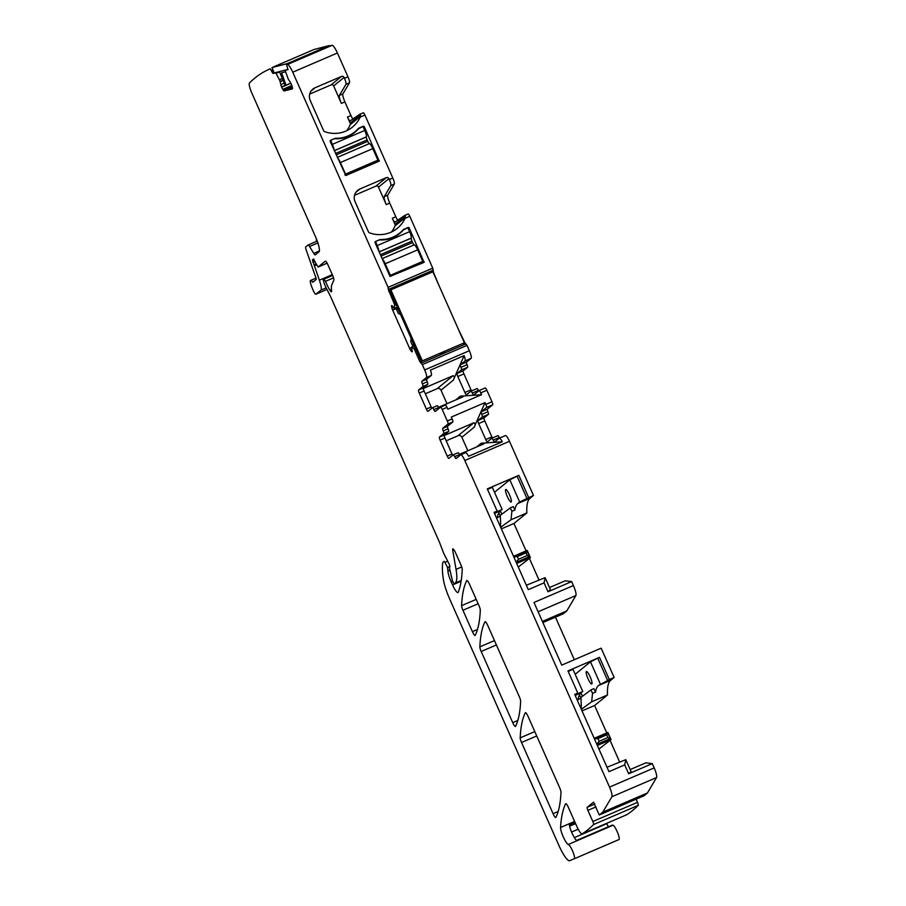 <?xml version="1.0" encoding="UTF-8"?>
<svg xmlns="http://www.w3.org/2000/svg" width="906" height="906" viewBox="0 0 906 906"><rect width="100%" height="100%" fill="white"/><g stroke="black" fill="none" stroke-linecap="round" stroke-linejoin="round"><path stroke-width="1.36" d="M483.974 443.747L483.442 444.031C484.155 443.181 483.408 442.921 481.211 443.249L502.298 441.777A7.293 1.45 -113.3 0 0 499.308 438.176A7.293 1.45 -113.3 0 0 499.229 438.221L494.631 441.969A2.922 0.578 66.7 0 1 494.608 441.992A2.922 0.578 66.7 0 1 493.192 440.123L499.319 437.496A2.922 0.578 -113.3 0 0 499.602 438.051M502.298 441.777L468.583 456.262A7.293 1.45 -113.3 0 0 465.582 452.672A7.293 1.45 -113.3 0 0 465.514 452.717L460.848 454.721M594.846 804.041L587.19 807.325L593.521 802.172L599.262 815.004L643.94 795.808L647.439 792.965L602.762 812.161L611.89 796.748A9.728 1.937 66.7 0 0 609.534 787.088L464.812 460.497A7.293 1.45 -113.3 0 0 460.769 454.744A7.293 1.45 -113.3 0 0 460.69 454.789L456.103 458.527A2.922 0.578 66.7 0 1 456.08 458.538A2.922 0.578 66.7 0 1 454.665 456.681A2.922 0.578 -113.3 0 0 453.249 454.812L448.855 458.391A2.922 0.578 66.7 0 1 448.832 458.413A2.922 0.578 66.7 0 1 447.213 456.103L440.123 440.123A2.922 0.578 66.7 0 1 439.41 437.077L443.781 433.521A2.922 0.578 -113.3 0 0 443.249 430.928A2.922 0.578 66.7 0 1 442.728 428.334L448.017 424.031A2.922 0.578 -113.3 0 0 447.304 420.984L442.185 409.444A2.922 0.578 66.7 0 0 440.565 407.134A2.922 0.578 66.7 0 1 440.565 407.134L445.39 405.073A2.922 0.578 66.7 0 1 447.009 407.372L442.185 409.444M511.89 511.335L514.88 510.044L513.272 506.601L510.248 507.904L511.89 511.335L510.995 519.761L526.839 512.955A106.999 21.246 66.7 0 1 530.033 498.266L533.487 495.457L509.478 441.301A7.293 1.45 -113.3 0 0 505.435 435.548A7.293 1.45 -113.3 0 0 505.367 435.593L499.387 438.153M467.847 450.735L461.867 437.247L474.121 427.27L485.027 402.592L485.843 404.416A2.922 0.578 66.7 0 1 486.556 407.462L481.256 411.788L487.383 409.15L492.683 404.835A2.922 0.578 -113.3 0 0 491.969 401.788L486.85 390.248L480.724 392.876L481.539 394.71L460.35 396.182C462.558 395.854 463.306 396.126 462.592 396.975L463.113 396.681M485.741 439.546L478.662 423.566L484.789 420.928L491.879 436.907L485.741 439.546A2.922 0.578 66.7 0 0 487.36 441.845A2.922 0.578 66.7 0 1 487.36 441.845L491.743 438.278A2.922 0.578 66.7 0 1 491.777 438.266A2.922 0.578 66.7 0 1 493.192 440.123M478.662 423.566A2.922 0.578 66.7 0 1 477.949 420.52L482.298 416.975L488.436 414.336A2.922 0.578 66.7 0 0 487.915 411.743L481.777 414.382A2.922 0.578 66.7 0 1 482.298 416.975M481.777 414.382A2.922 0.578 66.7 0 1 481.256 411.788M483.442 444.031L459.365 454.382M485.027 402.592L451.313 417.077L452.117 418.912A2.922 0.578 66.7 0 1 452.83 421.958L447.553 426.262A2.922 0.578 66.7 0 0 448.074 428.855A2.922 0.578 66.7 0 1 448.595 431.449L443.781 433.521M452.66 455.288A2.922 0.578 66.7 0 1 452.026 454.042L444.948 438.051A2.922 0.578 66.7 0 1 444.234 435.016L448.595 431.449M453.283 454.812L458.04 452.762A2.922 0.578 66.7 0 1 458.062 452.74A2.922 0.578 66.7 0 1 459.478 454.608L454.665 456.681M459.92 455.424A2.922 0.578 66.7 0 1 459.478 454.608M444.155 435.548L473.997 422.728C475.457 423.544 475.491 425.061 474.121 427.27M473.997 422.728L458.062 435.718A2.922 2.854 -129.2 0 1 461.867 437.247M447.009 407.372L447.813 409.195L481.539 394.71M487.383 409.15A2.922 0.578 -113.3 0 0 487.915 411.743M484.789 420.928A2.922 0.578 66.7 0 1 484.076 417.881L488.436 414.336M492.411 437.994A2.922 0.578 66.7 0 1 491.879 436.907M497.904 435.627L491.777 438.266L497.881 435.65A2.922 0.578 66.7 0 1 497.904 435.627A2.922 0.578 66.7 0 1 499.319 437.496M453.249 454.812A2.922 0.578 -113.3 0 0 453.226 454.835L458.062 452.74M458.062 435.718L446.171 440.826M290.849 83.25L281.653 87.203A3.409 0.679 66.7 0 0 282.785 89.366L283.329 90.17A3.409 0.679 66.7 0 0 284.178 90.974L292.332 88.867A3.409 0.679 66.7 0 1 292.332 88.867A3.409 0.679 66.7 0 0 292.423 87.825L292.242 86.931A3.409 0.679 66.7 0 0 291.494 84.666L291.358 84.349A3.409 0.679 66.7 0 0 290.237 82.186L288.323 79.264L285.333 70.996L285.243 70.328L287.995 69.615M286.579 64.598A1506.678 299.24 66.7 0 1 287.462 64.496L332.128 45.3A1506.678 299.24 66.7 0 0 331.245 45.402L286.579 64.598L287.983 69.626M287.462 64.496A9.728 1.937 66.7 0 1 292.74 72.197L337.406 53.001A9.728 1.937 66.7 0 0 332.128 45.3M292.74 72.197L388.085 287.349L432.751 268.153L409.772 216.308A2.922 0.578 66.7 0 0 408.153 213.997A2.922 0.578 66.7 0 1 408.153 213.997L404.676 215.503M391.585 231.925A29.185 28.55 50.8 0 0 395.027 225.922A1.948 1.903 50.8 0 0 395.016 224.394L392.298 218.278A4.858 0.963 66.7 0 0 395.005 222.117A4.858 0.963 66.7 0 0 395.039 222.095L404.631 215.515A2.922 0.578 66.7 0 1 405.288 216.013L405.05 218.335A29.185 28.55 -129.2 0 1 397.315 228.312A29.185 28.55 -129.2 0 1 369.557 232.865A1.948 1.903 -129.2 0 1 368.425 231.8L355.061 201.653A9.728 9.513 -129.2 0 1 359.886 189.014L386.386 177.633A1.948 1.903 -129.2 0 1 388.923 178.652L378.504 187.146L386.25 204.62A7.78 1.54 66.7 0 1 384.246 196.625L387.757 195.118L394.314 184.031A5.832 1.155 66.7 0 0 392.819 178.029L364.925 115.085A2.922 0.578 66.7 0 0 363.306 112.786A2.922 0.578 66.7 0 1 363.306 112.786L359.818 114.281A2.922 0.578 66.7 0 1 359.795 114.281A2.922 0.578 66.7 0 1 360.429 114.79L360.577 116.228L350.18 124.7A1.948 1.903 50.8 0 0 350.158 123.171L360.429 114.79M384.246 196.625L390.814 185.537A5.832 1.155 66.7 0 0 389.32 179.535L388.923 178.652M360.577 116.228L360.192 117.112A29.185 28.55 -129.2 0 1 352.457 127.089A29.185 28.55 -129.2 0 1 324.699 131.642A1.948 1.903 -129.2 0 1 323.567 130.577L310.214 100.43A9.728 9.513 -129.2 0 1 315.028 87.791L341.528 76.41A1.948 1.903 -129.2 0 1 344.065 77.429L333.646 85.923L341.392 103.409A7.78 1.54 66.7 0 1 339.399 95.402L342.898 93.896L349.467 82.808A5.832 1.155 66.7 0 0 347.961 76.817L337.406 53.001M339.399 95.402L345.956 84.315A5.832 1.155 66.7 0 0 344.461 78.312L344.065 77.429M336.024 138.278A30.158 29.502 -129.2 0 0 354.937 131.766A30.158 29.502 -129.2 0 0 358.051 128.811A3.409 3.33 -129.2 0 1 359.184 128.006L363.125 126.319A0.974 0.951 -129.2 0 1 364.393 126.829L379.218 161.132L345.82 175.504L330.237 141.506A0.974 0.951 -129.2 0 1 330.713 140.249L334.654 138.55A3.409 3.33 -129.2 0 1 336.024 138.278L335.48 138.731M420.248 263.453L390.022 276.432L424.065 262.355L409.252 228.052A0.974 0.951 -129.2 0 0 407.983 227.542L404.042 229.229A3.409 3.33 -129.2 0 0 402.91 230.033A30.158 29.502 -129.2 0 1 399.795 232.989A30.158 29.502 -129.2 0 1 380.871 239.501A3.409 3.33 -129.2 0 0 379.512 239.773L375.571 241.46A0.974 0.951 -129.2 0 0 375.095 242.729L390.044 276.466L420.271 263.442L422.774 261.404L417.655 249.841A6.319 1.257 66.7 0 0 414.257 244.835L382.139 258.64M432.751 268.153L433.476 272.4L439.399 286.432M388.085 287.349L388.334 289.569L433 270.373M394.552 308.346L397.281 307.202L394.552 308.346L394.484 304.405L388.334 289.569M414.472 345.99L411.381 347.225L412.117 350.52A3.409 0.679 66.7 0 1 412.139 351.743L412.083 351.788A3.409 0.679 66.7 0 1 412.049 351.811A3.409 0.679 66.7 0 1 411.29 351.2L410.769 350.475A3.409 0.679 66.7 0 1 409.637 348.402L392.683 310.135A3.409 0.679 66.7 0 1 391.868 307.814L391.641 306.84A3.409 0.679 66.7 0 1 391.619 305.616L391.675 305.571A3.409 0.679 66.7 0 1 391.709 305.56A3.409 0.679 66.7 0 1 392.468 306.171L394.257 308.606L397.326 307.293L394.529 308.38M411.652 347.009L414.404 345.843M411.845 347.1L414.212 348.935L419.886 361.743L421.199 361.177M458.198 328.867L465.491 344.042M465.911 343.872L421.233 363.068L465.911 343.872L466.986 345.401L469.342 350.735L424.676 369.931L422.321 364.597L419.886 361.743M469.342 350.735A7.293 1.45 66.7 0 1 471.131 358.346L466.533 362.094A2.922 0.578 66.7 0 0 467.054 364.688A2.922 0.578 -113.3 0 1 467.575 367.281L463.226 370.826A2.922 0.578 -113.3 0 0 463.94 373.872L471.018 389.852A2.922 0.578 -113.3 0 0 471.562 390.928M424.676 369.931A7.293 1.45 66.7 0 1 426.466 377.542L431.279 375.469A7.293 1.45 66.7 0 0 430.407 370.124L464.132 355.628A7.293 1.45 66.7 0 1 465.005 360.973L471.131 358.346M426.692 379.206L421.879 381.279A2.922 0.578 -113.3 0 0 422.4 383.872A2.922 0.578 66.7 0 1 422.921 386.466L427.745 384.393A2.922 0.578 66.7 0 0 427.213 381.8A2.922 0.578 -113.3 0 1 426.692 379.206L431.279 375.469M421.879 381.279L426.466 377.542M422.921 386.466L418.561 390.022A2.922 0.578 -113.3 0 0 419.274 393.068L426.352 409.048A2.922 0.578 -113.3 0 0 427.972 411.347A2.922 0.578 -113.3 0 0 428.006 411.335L432.366 407.768A2.922 0.578 66.7 0 1 432.4 407.757A2.922 0.578 66.7 0 1 433.815 409.614A2.922 0.578 -113.3 0 0 435.231 411.483A2.922 0.578 -113.3 0 0 435.254 411.46L440.543 407.156M427.745 384.393L423.374 387.949A2.922 0.578 -113.3 0 0 424.087 390.996L419.274 393.068M431.811 408.232A2.922 0.578 -113.3 0 1 431.177 406.975L424.087 390.996M432.422 407.745L437.19 405.707A2.922 0.578 66.7 0 1 437.213 405.684A2.922 0.578 66.7 0 1 438.629 407.553A2.922 0.578 -113.3 0 0 439.059 408.357M440.599 407.134L445.356 405.084A2.922 0.578 66.7 0 1 445.39 405.073M609.534 787.088L654.2 767.892A9.728 1.937 66.7 0 1 656.556 777.552L647.439 792.965M599.262 815.004L602.762 812.161M587.19 807.325A2.922 0.578 -113.3 0 0 587.903 810.372L592.841 821.515A2.922 0.578 66.7 0 1 593.566 824.551A1506.678 299.24 66.7 0 1 582.173 833.86A9.728 1.937 66.7 0 1 582.116 833.894A9.728 1.937 66.7 0 1 576.726 826.227L568.436 807.518A4.858 0.963 66.7 0 0 565.74 803.679A4.858 0.963 66.7 0 0 565.616 803.815L565.922 803.679M636.114 799.171L637.507 802.32A2.922 0.578 66.7 0 1 638.232 805.355A1506.678 299.24 66.7 0 1 626.85 814.664A9.728 1.937 66.7 0 1 626.793 814.698A9.728 1.937 66.7 0 1 626.726 814.721M269.512 69.128L270.316 68.788A1506.678 299.24 66.7 0 0 269.512 69.128A1506.678 299.24 66.7 0 0 249.444 83.001A9.728 1.937 66.7 0 0 251.857 93.114L315.435 236.579A14.587 2.899 66.7 0 1 319.003 251.8L315.299 254.824A4.858 0.963 66.7 0 1 315.254 254.846A4.858 0.963 66.7 0 1 313.782 253.363L309.535 246.5A4.858 0.963 66.7 0 0 308.063 245.016A4.858 0.963 66.7 0 0 308.006 245.05L305.764 246.885A4.858 0.963 66.7 0 0 306.262 250.203L315.82 277.53A2.922 0.578 66.7 0 1 316.126 279.535L312.763 282.264L312.287 281.891A7.293 1.45 66.7 0 0 310.577 280.441A7.293 1.45 66.7 0 0 311.698 286.692L312.785 289.456A4.858 0.963 66.7 0 0 315.877 294.224A4.858 0.963 66.7 0 0 315.922 294.19L320.849 290.192A14.587 2.899 66.7 0 0 319.354 280.203L312.411 259.796A4.858 0.963 66.7 0 0 312.774 259.897A4.858 0.963 66.7 0 0 312.819 259.863L313.148 259.603A4.858 0.963 66.7 0 0 313.295 259.071L318.085 267.044L325.277 261.188A4.858 0.963 66.7 0 1 325.322 261.166A4.858 0.963 66.7 0 1 328.029 264.994L332.547 275.209A4.858 0.963 66.7 0 1 333.827 280.158L331.834 284.846A34.043 6.761 66.7 0 0 331.596 290.815A4.858 0.963 66.7 0 1 331.437 291.823A4.858 0.963 66.7 0 1 329.886 290.214A15.561 3.092 66.7 0 1 325.469 281.336L324.008 279.15L323.204 279.807L324.178 283.374A9.728 1.937 66.7 0 0 326.217 287.972L329.977 295.356A9.728 1.937 66.7 0 1 331.052 297.61L439.319 541.924A4.858 0.963 66.7 0 1 439.795 543.102L443.294 552.252A4.858 0.963 66.7 0 0 444.314 554.551L448.764 563.283A2.922 0.578 66.7 0 1 449.772 567.02A2.922 0.578 66.7 0 1 449.557 566.963A4.858 0.963 66.7 0 0 449.217 566.884A4.858 0.963 66.7 0 0 449.161 566.907L452.536 581.063L454.189 583.906L455.186 583.09A53.499 10.623 66.7 0 0 456.035 569.364L452.706 550.168A4.858 0.963 66.7 0 1 452.83 548.889A4.858 0.963 66.7 0 1 455.525 552.717L460.905 564.846A4.858 0.963 66.7 0 1 462.241 569.466A340.441 67.61 66.7 0 1 458.221 592.286A9.728 1.937 66.7 0 1 457.949 592.603A9.728 1.937 66.7 0 1 452.558 584.936L451.143 581.754A11.676 2.322 66.7 0 1 447.938 571.21L447.541 567.45L444.982 562.445L444.121 561.358L442.943 562.309A4.858 0.963 66.7 0 0 442.819 562.558A92.401 18.358 66.7 0 0 443.442 579.783A24.315 4.824 66.7 0 0 449.84 599.353L558.855 845.355A19.456 3.862 66.7 0 0 569.636 860.7L574.245 858.775A7.78 1.54 66.7 0 1 574.245 858.775A7.78 1.54 66.7 0 0 572.807 851.515A7.78 1.54 66.7 0 0 568.334 844.46A9.728 1.937 66.7 0 1 563.475 837.325A9.728 1.937 66.7 0 1 560.554 827.484A354.053 70.317 66.7 0 1 565.616 803.815M568.334 844.46L613 825.264A9.728 1.937 66.7 0 1 612.773 825.185A9.728 1.937 66.7 0 0 612.252 825.117L576.59 840.44M612.773 825.185L576.862 840.609A9.728 1.937 66.7 0 1 573.917 836.872A9.728 1.937 66.7 0 1 570.837 830.202A9.728 1.937 66.7 0 1 569.715 826.612L569.342 824.607L574.948 822.206M613 825.264A7.78 1.54 66.7 0 1 617.484 832.32A7.78 1.54 66.7 0 1 618.923 839.579A7.78 1.54 66.7 0 1 618.923 839.59L574.257 858.775L618.923 839.579M270.316 68.788L271.891 71.789L273.476 71.11M282.321 78.46L279.388 79.717L275.764 72.786L273.034 73.488L271.891 71.789M279.388 79.717L282.389 78.596M283.034 80.124L280.09 81.393L279.444 79.853M280.09 81.393L280.781 84.62A3.409 0.679 66.7 0 0 281.528 86.885L285.22 85.3M560.973 792.274A340.441 67.61 66.7 0 1 555.888 817.382A4.858 0.963 66.7 0 1 555.774 817.518A4.858 0.963 66.7 0 1 553.068 813.679L521.528 742.49A4.858 0.963 66.7 0 1 520.191 737.869A340.441 67.61 66.7 0 1 525.299 712.818A4.858 0.963 66.7 0 1 525.412 712.694A4.858 0.963 66.7 0 1 528.119 716.521L559.636 787.654A4.858 0.963 66.7 0 1 560.973 792.274M520.622 701.221A340.441 67.61 66.7 0 1 515.548 726.352A4.858 0.963 66.7 0 1 515.435 726.487A4.858 0.963 66.7 0 1 512.728 722.648L481.199 651.482A4.858 0.963 66.7 0 1 479.863 646.861A340.441 67.61 66.7 0 1 484.97 621.799A4.858 0.963 66.7 0 1 485.084 621.675A4.858 0.963 66.7 0 1 487.779 625.514L519.285 696.601A4.858 0.963 66.7 0 1 520.622 701.221M480.293 610.214A340.441 67.61 66.7 0 1 475.22 635.344A4.858 0.963 66.7 0 1 475.106 635.468A4.858 0.963 66.7 0 1 472.4 631.641L462.932 610.27A4.858 0.963 66.7 0 1 461.596 605.65A340.441 67.61 66.7 0 1 466.726 580.633A4.858 0.963 66.7 0 1 466.839 580.508A4.858 0.963 66.7 0 1 469.546 584.347L478.957 605.593A4.858 0.963 66.7 0 1 480.293 610.214M568.175 671.403L572.977 669.341L582.807 691.55L576.239 694.37L577.79 693.101L567.96 670.904L599.489 657.348L590.486 661.822L575.174 674.302M577.79 693.101L574.732 694.415L608.957 771.663L624.721 764.89L628.662 773.769L631.108 771.652L625.786 759.67L624.721 764.89M582.807 691.55L575.219 695.536M625.786 759.67L607.009 767.257M630.18 769.568L645.853 762.829L652.309 763.611L628.662 773.769M487.519 489.387L492.309 487.326L502.151 509.523L495.582 512.343L497.134 511.075L487.292 488.878L518.832 475.333L509.829 479.795L519.67 501.992L533.487 495.457M519.67 501.992L517.768 503.543A106.999 21.246 66.7 0 0 515.163 508.56A106.999 21.246 66.7 0 0 514.88 510.044M517.269 476.601L527.111 498.798M518.832 475.333L528.662 497.53M509.829 479.795L494.506 492.286M497.134 511.075L494.064 512.4L528.3 589.647L544.064 582.875L548.005 591.754L550.44 589.636L545.129 577.643L544.064 582.875M502.151 509.523L494.563 513.509M545.129 577.643L526.352 585.242M549.512 587.541L565.185 580.803L571.652 581.584L548.005 591.754M580.837 697.473L590.938 689.919L592.558 693.35L591.652 701.788L607.507 694.981A106.999 21.246 66.7 0 1 610.689 680.293L614.143 677.484L601.154 648.175L561.743 665.117L533.985 602.467L573.396 585.536A9.728 1.937 66.7 0 1 575.899 595.536L566.771 610.938L542.377 621.425M599.489 657.348L609.33 679.545L598.436 685.559A106.999 21.246 66.7 0 0 595.831 690.576A106.999 21.246 66.7 0 0 595.548 692.071L593.94 688.628L590.961 689.908L593.94 688.628M614.143 677.484L609.33 679.545M597.937 658.617L607.767 680.814M378.504 187.146A1.948 1.903 50.8 0 0 375.967 186.115L354.506 195.334M397.802 220.203A4.858 0.963 66.7 0 1 395.809 216.772L389.75 203.114A7.78 1.54 66.7 0 1 387.757 195.118M404.631 215.515A2.922 0.578 66.7 0 1 404.654 215.503L408.153 213.997M467.575 367.281L461.448 369.908A2.922 0.578 -113.3 0 0 460.928 367.315A2.922 0.578 66.7 0 1 460.407 364.722L465.005 360.973M461.448 369.908L457.1 373.465A2.922 0.578 -113.3 0 0 457.813 376.5L464.891 392.491A2.922 0.578 -113.3 0 0 466.511 394.79A2.922 0.578 -113.3 0 0 466.533 394.767L470.894 391.222A2.922 0.578 -113.3 0 0 470.894 391.222A2.922 0.578 -113.3 0 1 472.332 393.068A2.922 0.578 66.7 0 0 473.747 394.925A2.922 0.578 66.7 0 0 473.781 394.914L479.081 390.599A2.922 0.578 66.7 0 1 479.104 390.577A2.922 0.578 66.7 0 1 480.724 392.876M478.708 390.894A2.922 0.578 66.7 0 1 478.47 390.429A2.922 0.578 -113.3 0 0 477.054 388.572A2.922 0.578 -113.3 0 0 477.02 388.583L470.95 391.199M479.104 390.577L485.242 387.938A2.922 0.578 66.7 0 1 485.242 387.938A2.922 0.578 66.7 0 1 486.85 390.248M510.995 519.761L500.678 527.315M499.693 525.084L500.656 524.212L499.523 524.699M501.369 528.878L513.94 523.475L526.092 550.893M526.839 512.955L513.94 523.475M566.771 610.938L563.272 613.792L542.887 622.558M555.457 617.156L574.313 659.715M591.652 701.788L581.335 709.33M580.35 707.11L581.312 706.227L580.18 706.714M582.026 710.893L594.596 705.491L606.748 732.92M607.507 694.981L594.596 705.491M608.481 826.736A4.858 0.963 66.7 0 1 606.782 823.679L606.646 823.35M341.392 103.409L344.903 101.902A7.78 1.54 66.7 0 1 342.898 93.896M333.646 85.923A1.948 1.903 50.8 0 0 331.109 84.892L309.659 94.111M346.738 130.702A29.185 28.55 50.8 0 0 350.18 124.7M363.306 112.786L359.795 114.281L350.18 120.872A4.858 0.963 66.7 0 1 350.146 120.894A4.858 0.963 66.7 0 1 347.451 117.055L350.158 123.171M344.903 101.902L350.95 115.549A4.858 0.963 66.7 0 0 352.944 118.98M511.188 501.958A6.806 1.348 66.7 0 1 511.12 502.003A6.806 1.348 66.7 0 1 507.258 496.454A6.806 1.348 66.7 0 1 505.673 489.523A6.806 1.348 66.7 0 1 505.741 489.489A6.806 1.348 66.7 0 1 509.591 495.038A6.806 1.348 66.7 0 1 511.188 501.958M591.845 683.985A6.806 1.348 66.7 0 1 591.777 684.019A6.806 1.348 66.7 0 1 587.926 678.481A6.806 1.348 66.7 0 1 586.341 671.55A6.806 1.348 66.7 0 1 586.397 671.505A6.806 1.348 66.7 0 1 590.259 677.054A6.806 1.348 66.7 0 1 591.845 683.985M438.515 407.326L462.592 396.975M446.998 403.68L441.018 390.192A2.922 2.854 50.8 0 0 437.213 388.651L425.322 393.77M437.213 388.651L453.147 375.673C454.597 376.488 454.642 377.995 453.272 380.203L464.132 355.628M376.16 162.468L375.888 161.846M354.937 131.766L351.981 134.167A30.158 29.502 -129.2 0 1 351.12 134.847M421.018 263.691L420.746 263.057M399.795 232.989L396.839 235.39A30.158 29.502 -129.2 0 1 395.979 236.07M453.147 375.673L423.295 388.493M316.409 238.89L316.341 241.46M581.312 706.227L581.018 698.311L578.028 699.602A106.999 21.246 66.7 0 1 578.311 698.107A106.999 21.246 66.7 0 1 580.916 693.09M582.467 696.25L581.029 692.999M580.825 706.669L581.901 709.092M590.486 661.822L600.327 684.019M501.811 514.234L500.361 510.973M513.272 506.601L510.293 507.881M500.656 524.212L500.35 516.295L497.371 517.575A106.999 21.246 66.7 0 1 497.643 516.08A106.999 21.246 66.7 0 1 500.259 511.063M500.169 524.653L501.245 527.077M510.248 507.904L500.18 515.446M498.742 512.853L500.35 516.295M579.41 694.868L581.018 698.311M538.923 579.84L529.432 558.424M573.396 585.536L571.652 581.584M619.579 761.855L610.089 740.451M654.2 767.88L652.309 763.611M382.128 258.606L414.178 244.835A2.922 0.578 66.7 0 1 412.604 242.525L411.992 241.132A2.922 0.578 66.7 0 1 411.222 238.176L411.256 238.074A6.319 1.257 66.7 0 0 409.591 231.664L407.825 227.666L402.468 230.509L404.042 229.229M389.761 275.832L390.373 275.333L385.243 263.771L417.655 249.841M382.287 258.969A6.319 1.257 66.7 0 1 385.243 263.771M409.591 231.664L377.19 245.583A6.319 1.257 66.7 0 1 378.923 251.381M377.19 245.583L375.571 241.46M379.512 239.773L375.412 241.596M379.354 239.897A30.158 29.502 50.8 0 0 399.784 233.442A30.158 29.502 50.8 0 0 403.883 229.354M422.774 261.404L390.373 275.333M400.271 232.593A30.158 29.502 -129.2 0 1 399.591 233.318A30.158 29.502 -129.2 0 1 398.357 234.541M337.27 157.384L369.32 143.612A2.922 0.578 66.7 0 1 367.757 141.302L367.134 139.909A2.922 0.578 66.7 0 1 366.364 136.953L366.409 136.851A6.319 1.257 66.7 0 0 364.733 130.441L362.966 126.444L357.61 129.286L359.184 128.006M344.903 174.609L345.514 174.111L340.384 162.548L372.796 148.618A6.319 1.257 66.7 0 0 369.399 143.612L337.281 157.418M337.428 157.746A6.319 1.257 66.7 0 1 340.384 162.548M364.733 130.441L332.332 144.371A6.319 1.257 66.7 0 1 334.065 150.169M332.332 144.371L330.713 140.249M375.39 162.231L345.175 175.22L375.412 162.219L377.915 160.181L372.796 148.618M334.654 138.55L330.565 140.373M334.507 138.675A30.158 29.502 50.8 0 0 354.937 132.219A30.158 29.502 50.8 0 0 359.025 128.142M377.915 160.181L345.514 174.111M355.412 131.37A30.158 29.502 -129.2 0 1 354.744 132.095A30.158 29.502 -129.2 0 1 353.499 133.318M596.827 744.279L599.149 741.289L597.971 738.617L606.726 734.857L607.892 732.467L611.029 739.545M607.62 732.694L611.04 739.579L607.903 737.518L606.726 734.857M597.971 738.617L594.415 738.843M599.149 741.289L607.903 737.518M598.945 749.069L611.04 739.579L597.348 745.457M516.171 562.264L518.492 559.262L517.303 556.601L526.069 552.841L527.224 550.452L530.372 557.53L529.84 557.19L530.101 557.881L518.289 567.054M526.952 550.678L529.84 557.19L527.247 555.503L526.069 552.841M517.303 556.601L513.759 556.828M518.492 559.262L527.247 555.503M397.96 308.72L396.681 309.761L398.334 313.499L400.486 314.416M413.691 344.235L412.411 345.277L410.758 341.539L411.165 338.538M413.883 344.654L412.411 345.277M390.86 289.829L389.92 290.588L421.403 361.619L422.332 360.86L390.86 289.829L432.898 271.766L464.37 342.796L422.332 360.86M463.442 343.555L464.37 342.796M439.795 353.725L445.005 351.358M290.803 83.148L286.058 85.187L281.596 72.808L285.594 71.778M279.433 71.608L285.254 85.391L286.058 85.187M329.399 46.195L329.15 45.594L314.02 49.502L271.981 67.576L274.246 72.944L288.063 69.377M287.361 64.258L287.111 63.669L271.981 67.576M329.15 45.594L287.111 63.669M509.478 441.301L464.812 460.497M476.658 446.952L481.211 443.249M452.117 418.912L447.304 420.984M491.969 401.788L485.843 404.416M492.683 404.835L486.556 407.462M484.076 417.881L477.949 420.52M448.074 428.855L443.249 430.928M444.234 435.016L439.41 437.077M440.123 440.123L444.948 438.051M452.026 454.042L447.213 456.103M452.83 421.958L448.017 424.031M447.553 426.262L442.728 428.334M285.243 70.328L286.556 69.773L285.243 70.34M405.05 218.335L409.772 216.308M389.32 179.535L392.819 178.029M360.192 117.112L364.925 115.085M344.461 78.312L347.961 76.817M388.561 289.376L433.227 270.181M388.81 291.596L390.124 291.041M394.484 304.405L395.797 303.838M394.744 305.345L396.182 304.722M391.641 306.84L392.638 306.421M393.227 307.225L391.868 307.814M392.683 310.135L397.643 308.006M411.437 347.632L409.637 348.402M410.769 350.475L411.981 349.954M412.173 350.815L411.29 351.2M413.736 348.176L415.163 347.564M414.212 348.935L415.526 348.368M422.321 364.597L466.986 345.401M427.213 381.8L422.4 383.872M423.374 387.949L418.561 390.022M431.177 406.975L426.352 409.048M433.815 409.614L438.629 407.553M611.89 796.748L656.556 777.552M596.001 806.895L587.903 810.372M592.841 821.515L637.507 802.32M593.566 824.551L638.232 805.355M582.173 833.86L626.85 814.664M560.554 827.484L574.608 821.436M444.982 562.445L447.734 561.256M447.541 567.45L449.874 566.454M448.402 570.554L449.467 570.101M448.017 570.871L449.512 570.225M447.938 571.21L449.625 570.486M451.143 581.754L452.57 581.142M452.558 584.936L461.109 581.256M452.706 550.168L453.838 549.682M456.035 569.364L461.709 566.93M455.186 583.09L461.233 580.497M324.031 279.15L332.649 275.447L324.008 279.15M325.469 281.336L333.544 277.87M329.886 290.214L331.46 289.535M318.108 267.032L327.111 263.159M313.148 259.603L313.94 259.252M312.819 259.863L314.008 259.354M312.796 262.298L315.028 261.347M313.974 264.96L316.228 263.997M314.325 265.832L316.613 264.858M319.354 280.203L332.298 274.643M320.849 290.192L326.171 287.893M315.922 294.19L326.964 289.444L315.877 294.224M312.287 281.891L314.269 281.041M308.108 245.005L317.247 241.075L308.063 245.016M309.535 246.5L317.881 242.921M313.782 253.363L319.388 250.951M271.324 70.453L272.91 69.773M273.034 73.488L274.348 72.922M275.764 72.786L277.077 72.22M276.205 73.352L279.558 71.914M280.203 81.71L283.159 80.441M284.291 83.114L280.781 84.62M282.785 89.366L291.823 85.492M292.106 86.398L283.329 90.17M284.178 90.974L292.344 87.463M520.191 737.869L534.789 731.595M521.528 742.49L536.726 735.955M553.068 813.679L558.164 811.493M479.863 646.861L494.461 640.587M481.199 651.482L496.397 644.947M517.824 720.463L512.728 722.648M461.596 605.65L476.205 599.376M462.932 610.27L478.142 603.747M477.496 629.455L472.4 631.641M530.033 498.266L517.768 503.543M538.107 611.777L575.899 595.536M610.689 680.293L598.436 685.559M386.25 204.62L389.75 203.114M392.298 218.278L395.809 216.772M460.407 364.722L466.533 362.094M460.928 367.315L467.054 364.688M463.226 370.826L457.1 373.465M463.94 373.872L457.813 376.5M471.018 389.852L464.891 392.491M478.47 390.429L472.332 393.068M485.208 387.961L479.138 390.565M592.558 693.35L595.548 692.071M569.455 825.377L575.242 822.886M575.57 823.622L569.614 826.181M571.573 832.048L578.175 829.205M606.782 823.679L574.359 837.62M345.956 84.315L349.467 82.808M347.451 117.055L350.95 115.549M390.814 185.537L394.314 184.031M455.809 399.897L460.35 396.182M441.018 390.192L453.272 380.203M341.528 76.41L331.109 84.892M315.028 87.791L311.064 91.03M386.386 177.633L375.967 186.115M359.886 189.014L355.922 192.253M405.435 217.44L395.027 225.922M379.342 160.566L377.972 161.687M364.393 126.829L363.476 127.576M424.201 261.789L422.83 262.91M409.252 228.052L408.323 228.799M395.016 224.394L405.288 216.013M381.018 256.104L412.604 242.525M411.992 241.132L380.395 254.711M379.138 251.879L411.256 238.074M411.222 238.176L379.172 251.947M336.16 154.881L367.757 141.302M367.134 139.909L335.548 153.488M334.291 150.656L366.409 136.851M366.364 136.953L334.314 150.724M594.393 738.786L607.337 733.226M596.873 744.381L609.806 738.809M513.725 556.76L526.669 551.199M516.205 562.354L529.149 556.794M516.692 563.441L530.372 557.552M505.435 435.548L499.308 438.176M465.582 452.672L460.769 454.744M432.4 407.757L437.213 405.684M582.116 833.894L626.793 814.698M318.085 267.044L327.111 263.17M312.774 259.897L314.02 259.354M310.577 280.441L316.013 278.108M477.054 388.572L470.916 391.211M594.189 738.322L607.858 732.444M513.521 556.295L527.201 550.418"/></g></svg>
